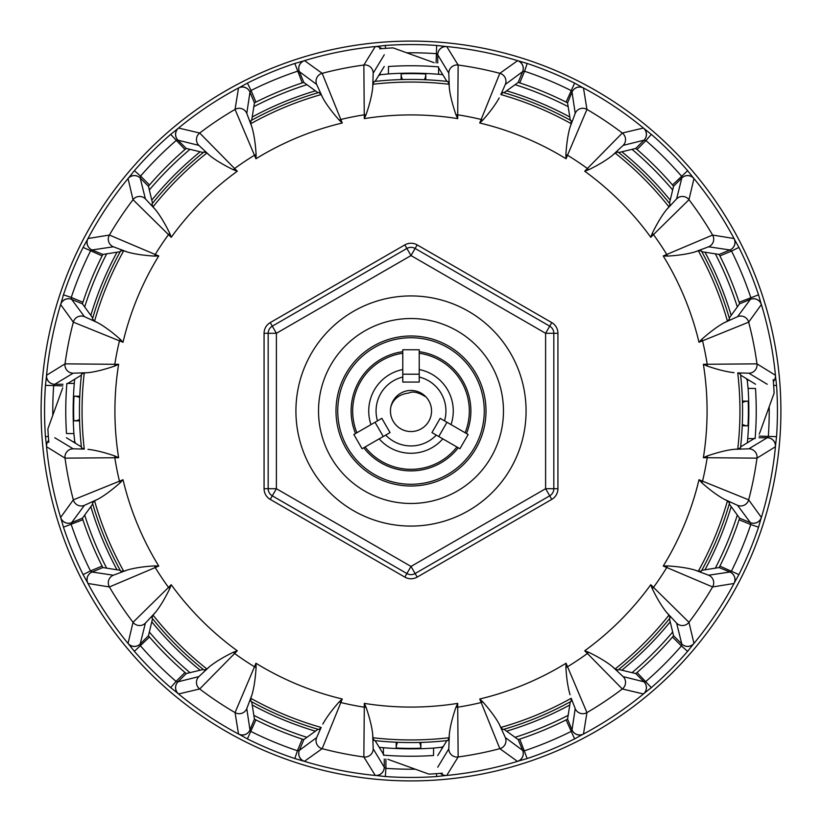 <?xml version="1.0" encoding="UTF-8"?>
<svg xmlns="http://www.w3.org/2000/svg" width="822" height="822" viewBox="0 0 822 822"><rect width="100%" height="100%" fill="white"/><g stroke="black" fill="none" stroke-linecap="round" stroke-linejoin="round"><path stroke-width="1.23" d="M411 486.008A75.008 75.008 0 0 1 346.041 373.496A75.008 75.008 0 0 1 475.959 373.496A75.008 75.008 0 0 1 411 486.008M411 484.271A73.271 73.271 0 0 1 347.552 374.37A73.271 73.271 0 0 1 474.448 374.37A73.271 73.271 0 0 1 411 484.271M411 526.08A115.08 115.08 0 0 0 510.657 353.46A115.08 115.08 0 0 0 311.343 353.46A115.08 115.08 0 0 0 411 526.08M411 390.45A20.55 20.55 0 0 1 428.796 421.275A20.55 20.55 0 0 1 393.204 421.275A20.55 20.55 0 0 1 411 390.45M365.102 446.993A58.331 58.331 0 0 0 456.898 446.993M402.78 353.255A58.331 58.331 0 0 0 356.882 432.752M465.118 432.752A58.331 58.331 0 0 0 419.22 353.255M500.845 727.439A328.944 328.944 0 0 0 571.228 698.289L571.105 701.351A331.574 331.574 0 0 1 503.095 729.525L500.845 727.439L499.201 724.1C495.769 717.801 490.302 710.383 482.802 701.865L479.729 698.998A296.084 296.084 0 0 0 566.05 663.241L586.949 712.592L583.486 733.984L574.599 738.896A366.437 366.437 0 0 1 527.169 758.542L517.418 761.347L499.838 748.667L481.189 702.533A299.855 299.855 0 0 1 457.71 707.197L458.142 756.97L446.757 775.403L436.667 776.543A366.437 366.437 0 0 1 385.333 776.543L375.243 775.403L363.858 756.97L364.29 707.197L366.026 707.197C369.695 717.945 371.914 726.884 372.674 734.015L372.911 737.735L374.195 740.519A331.574 331.574 0 0 0 447.805 740.519L449.089 737.735L449.326 734.015C450.209 726.371 452.429 717.431 455.974 707.197L457.71 703.375L457.71 707.197L455.974 707.197M366.026 707.197L364.29 703.375A296.084 296.084 0 0 0 457.71 703.375M455.974 114.803L457.71 118.625A296.084 296.084 0 0 0 364.29 118.625L363.858 65.03L375.243 46.597L385.333 45.457A366.437 366.437 0 0 1 436.667 45.457L446.757 46.597L458.142 65.03L457.71 114.803L455.974 114.803C452.306 104.055 450.086 95.116 449.326 87.985L449.089 84.265L447.805 81.481A331.574 331.574 0 0 0 374.195 81.481L372.911 84.265L372.674 87.985L373.188 73.179L384.264 54.776M436.667 776.543L436.461 773.646M385.333 776.543L385.908 768.344A358.228 358.228 0 0 0 415.305 769.197M411 41.1A369.9 369.9 0 0 1 731.344 595.95A369.9 369.9 0 0 1 90.656 595.95A369.9 369.9 0 0 1 411 41.1M571.228 123.711A328.944 328.944 0 0 0 500.845 94.561L503.095 92.475A331.574 331.574 0 0 1 571.105 120.649L571.228 123.711L570.026 127.235C568.002 134.12 566.625 143.223 565.896 154.557L566.05 158.759A296.084 296.084 0 0 0 479.729 123.002L499.838 73.333L517.613 60.664A366.201 366.201 0 0 0 446.572 46.535L446.572 46.535A8.22 8.066 103.7 0 0 437.705 54.704L436.092 53.656A358.228 358.228 0 0 0 406.695 52.803M522.679 71.606A8.22 8.066 98.8 0 0 517.613 60.664L527.169 63.458L524.57 71.257L522.679 71.606L505.345 84.419L500.845 94.561M527.169 63.458A366.437 366.437 0 0 1 574.599 83.104L583.486 88.016L586.949 109.408L567.509 155.224L565.896 154.557M668.974 206.897L666.508 209.692C662.008 215.282 657.251 223.163 652.247 233.356L650.777 237.291A296.084 296.084 0 0 0 584.709 171.223L622.305 133.03L643.39 128.047L651.332 134.376L645.938 140.583L644.058 140.182L623.138 145.381L612.308 155.492L615.103 153.026L617.98 151.967A331.574 331.574 0 0 1 670.033 204.02L668.974 206.897A328.944 328.944 0 0 0 615.103 153.026M651.332 134.376A366.437 366.437 0 0 1 687.624 170.668L693.953 178.61L688.97 199.695L653.48 234.589L652.247 233.356M727.439 321.155L724.1 322.799C717.801 326.231 710.383 331.698 701.865 339.198L698.998 342.271A296.084 296.084 0 0 0 663.241 255.95L712.592 235.051L733.984 238.514L738.896 247.401L731.539 251.07L729.946 249.98L708.636 246.785L694.765 251.974L698.289 250.772L701.351 250.895A331.574 331.574 0 0 1 729.525 318.905L727.439 321.155A328.944 328.944 0 0 0 698.289 250.772M738.896 247.401A366.437 366.437 0 0 1 758.542 294.831L761.347 304.582L748.667 322.162L702.533 340.811L701.865 339.198M737.735 449.089A328.944 328.944 0 0 0 737.735 372.911L740.519 374.195A331.574 331.574 0 0 1 740.519 447.805L737.735 449.089L734.015 449.326C726.884 450.086 717.945 452.306 707.197 455.974L703.375 457.71A296.084 296.084 0 0 0 703.375 364.29L756.97 363.858L775.403 375.243L776.543 385.333L773.646 385.539M776.543 385.333A366.437 366.437 0 0 1 776.543 436.667L775.403 446.757L756.97 458.142L707.197 457.71L707.197 455.974M698.289 571.228L694.765 570.026C687.88 568.002 678.777 566.625 667.443 565.896L663.241 566.05A296.084 296.084 0 0 0 698.998 479.729L748.667 499.838L761.347 517.418L758.542 527.169L750.743 524.57L750.394 522.679L737.581 505.345L724.1 499.201L727.439 500.845L729.525 503.095A331.574 331.574 0 0 1 701.351 571.105L698.289 571.228A328.944 328.944 0 0 0 727.439 500.845M758.542 527.169A366.437 366.437 0 0 1 738.896 574.599L733.984 583.486L712.592 586.949L666.776 567.509L667.443 565.896M615.103 668.974L612.308 666.508C606.718 662.008 598.837 657.251 588.644 652.247L584.709 650.777A296.084 296.084 0 0 0 650.777 584.709L688.97 622.305L693.953 643.39L687.624 651.332L681.417 645.938L681.818 644.058L676.619 623.138L666.508 612.308L668.974 615.103L670.033 617.98A331.574 331.574 0 0 1 617.98 670.033L615.103 668.974A328.944 328.944 0 0 0 668.974 615.103M687.624 651.332A366.437 366.437 0 0 1 651.332 687.624L643.39 693.953L622.305 688.97L587.411 653.48L588.644 652.247M440.387 773.358A8.22 8.066 -103.7 0 0 446.572 775.465A366.201 366.201 0 0 0 517.613 761.336L517.613 761.336A8.22 8.066 -98.8 0 0 522.679 750.394L524.57 750.743A358.228 358.228 0 0 0 570.93 731.539L572.02 729.946L575.215 708.636L571.228 698.289M250.772 698.289A328.944 328.944 0 0 0 321.155 727.439L318.905 729.525A331.574 331.574 0 0 1 250.895 701.351L250.772 698.289L251.974 694.765C253.998 687.88 255.375 678.777 256.104 667.443L255.95 663.241A296.084 296.084 0 0 0 342.271 698.998L322.162 748.667L304.387 761.336A366.201 366.201 0 0 0 375.428 775.465L375.428 775.465A8.22 8.066 -76.3 0 0 384.295 767.296L385.908 768.344L385.908 759.148M299.321 750.394A8.22 8.066 -81.2 0 0 304.387 761.336L294.831 758.542L297.43 750.743L299.321 750.394L316.655 737.581L321.155 727.439M294.831 758.542A366.437 366.437 0 0 1 247.401 738.896L238.514 733.984L235.051 712.592L254.491 666.776L256.104 667.443M153.026 615.103L155.492 612.308C159.992 606.718 164.749 598.837 169.753 588.644L171.223 584.709A296.084 296.084 0 0 0 237.291 650.777L199.695 688.97L178.61 693.953L170.668 687.624L176.062 681.417L177.942 681.818L198.862 676.619L209.692 666.508L206.897 668.974L204.02 670.033A331.574 331.574 0 0 1 151.967 617.98L153.026 615.103A328.944 328.944 0 0 0 206.897 668.974M170.668 687.624A366.437 366.437 0 0 1 134.376 651.332L128.047 643.39L133.03 622.305L168.52 587.411L169.753 588.644M94.561 500.845L97.9 499.201C104.199 495.769 111.617 490.302 120.135 482.802L123.002 479.729A296.084 296.084 0 0 0 158.759 566.05L109.408 586.949L88.016 583.486L83.104 574.599L90.461 570.93L92.054 572.02L113.364 575.215L127.235 570.026L123.711 571.228L120.649 571.105A331.574 331.574 0 0 1 92.475 503.095L94.561 500.845A328.944 328.944 0 0 0 123.711 571.228M83.104 574.599A366.437 366.437 0 0 1 63.458 527.169L60.653 517.418L73.333 499.838L119.467 481.189L120.135 482.802M84.265 372.911A328.944 328.944 0 0 0 84.265 449.089L81.481 447.805A331.574 331.574 0 0 1 81.481 374.195L84.265 372.911L87.985 372.674C95.116 371.914 104.055 369.695 114.803 366.026L118.625 364.29A296.084 296.084 0 0 0 118.625 457.71L65.03 458.142L46.597 446.757L45.457 436.667L48.354 436.461M45.457 436.667A366.437 366.437 0 0 1 45.457 385.333L46.597 375.243L65.03 363.858L114.803 364.29L114.803 366.026M123.711 250.772L127.235 251.974C134.12 253.998 143.223 255.375 154.557 256.104L158.759 255.95A296.084 296.084 0 0 0 123.002 342.271L73.333 322.162L60.653 304.582L63.458 294.831L71.257 297.43L71.606 299.321L84.419 316.655L97.9 322.799L94.561 321.155L92.475 318.905A331.574 331.574 0 0 1 120.649 250.895L123.711 250.772A328.944 328.944 0 0 0 94.561 321.155M63.458 294.831A366.437 366.437 0 0 1 83.104 247.401L88.016 238.514L109.408 235.051L155.224 254.491L154.557 256.104M206.897 153.026L209.692 155.492C215.282 159.992 223.163 164.749 233.356 169.753L237.291 171.223A296.084 296.084 0 0 0 171.223 237.291L133.03 199.695L128.047 178.61L134.376 170.668L140.583 176.062L140.182 177.942L145.381 198.862L155.492 209.692L153.026 206.897L151.967 204.02A331.574 331.574 0 0 1 204.02 151.967L206.897 153.026A328.944 328.944 0 0 0 153.026 206.897M134.376 170.668A366.437 366.437 0 0 1 170.668 134.376L178.61 128.047L199.695 133.03L234.589 168.52L233.356 169.753M321.155 94.561L322.799 97.9C326.231 104.199 331.698 111.617 339.198 120.135L342.271 123.002A296.084 296.084 0 0 0 255.95 158.759L235.051 109.408L238.514 88.016L247.401 83.104L251.07 90.461L249.98 92.054L246.785 113.364L251.974 127.235L250.772 123.711L250.895 120.649A331.574 331.574 0 0 1 318.905 92.475L321.155 94.561A328.944 328.944 0 0 0 250.772 123.711M247.401 83.104A366.437 366.437 0 0 1 294.831 63.458L304.582 60.653L322.162 73.333L340.811 119.467L339.198 120.135M583.486 88.016A8.22 8.22 171.1 0 0 572.02 92.115L567.56 102.884L566.111 102.103A345.651 345.651 0 0 0 519.751 82.899L518.168 82.426L522.628 71.658A8.22 8.22 53.9 0 0 517.418 60.653M693.953 178.61A8.22 8.22 -166.4 0 0 681.798 178.014L673.557 186.255L672.509 184.971A345.651 345.651 0 0 0 637.029 149.491L635.745 148.443L643.986 140.202A8.22 8.22 76.4 0 0 643.39 128.047M761.347 304.582A8.22 8.22 -143.9 0 0 750.342 299.372L739.574 303.832L739.101 302.249A345.651 345.651 0 0 0 719.897 255.889L719.116 254.44L729.885 249.98A8.22 8.22 98.9 0 0 733.984 238.514M733.984 583.486A8.22 8.22 -98.9 0 0 729.885 572.02L719.116 567.56L719.897 566.111A345.651 345.651 0 0 0 739.101 519.751L739.574 518.168L750.342 522.628A8.22 8.22 143.9 0 0 761.347 517.418M643.39 693.953A8.22 8.22 -76.4 0 0 643.986 681.798L635.745 673.557L637.029 672.509A345.651 345.651 0 0 0 672.509 637.029L673.557 635.745L681.798 643.986A8.22 8.22 166.4 0 0 693.953 643.39M517.418 761.347A8.22 8.22 -53.9 0 0 522.628 750.342L518.168 739.574L519.751 739.101A345.651 345.651 0 0 0 566.111 719.897L567.56 719.116L572.02 729.885A8.22 8.22 -171.1 0 0 583.486 733.984M238.514 733.984A8.22 8.22 -8.9 0 0 249.98 729.885L254.44 719.116L255.889 719.897A345.651 345.651 0 0 0 302.249 739.101L303.832 739.574L299.372 750.342A8.22 8.22 -126.1 0 0 304.582 761.347M128.047 643.39A8.22 8.22 13.6 0 0 140.202 643.986L148.443 635.745L149.491 637.029A345.651 345.651 0 0 0 184.971 672.509L186.255 673.557L178.014 681.798A8.22 8.22 -103.6 0 0 178.61 693.953M60.653 517.418A8.22 8.22 36.1 0 0 71.658 522.628L82.426 518.168L82.899 519.751A345.651 345.651 0 0 0 102.103 566.111L102.884 567.56L92.115 572.02A8.22 8.22 -81.1 0 0 88.016 583.486M88.016 238.514A8.22 8.22 81.1 0 0 92.115 249.98L102.884 254.44L102.103 255.889A345.651 345.651 0 0 0 82.899 302.249L82.426 303.832L71.658 299.372A8.22 8.22 -36.1 0 0 60.653 304.582M178.61 128.047A8.22 8.22 103.6 0 0 178.014 140.202L186.255 148.443L184.971 149.491A345.651 345.651 0 0 0 149.491 184.971L148.443 186.255L140.202 178.014A8.22 8.22 -13.6 0 0 128.047 178.61M304.582 60.653A8.22 8.22 126.1 0 0 299.372 71.658L303.832 82.426L302.249 82.899A345.651 345.651 0 0 0 255.889 102.103L254.44 102.884L249.98 92.115A8.22 8.22 8.9 0 0 238.514 88.016M411 503.475A92.475 92.475 0 0 0 491.083 364.763A92.475 92.475 0 0 0 330.917 364.763A92.475 92.475 0 0 0 411 503.475M468.15 434.499L440.171 418.347L431.951 432.588L459.93 448.74L468.15 434.499L466.475 433.543A59.883 59.883 0 0 0 419.22 351.682M419.22 374.205L419.22 349.761L402.78 349.761L402.78 382.066L419.22 382.066L419.22 374.205L402.78 374.205M402.78 351.682A59.883 59.883 0 0 0 355.525 433.543L353.85 434.499L362.07 448.74L390.049 432.588L381.829 418.347L375.027 422.282L383.247 436.513M363.745 447.774A59.883 59.883 0 0 0 458.255 447.774M353.85 434.499L375.027 422.282M438.753 436.513L446.973 422.282M66.818 384.028L81.378 375.109M92.732 318.011L82.426 303.832M102.884 254.44L120.197 251.707M152.543 203.301L148.443 186.255M186.255 148.443L203.301 152.543M251.707 120.197L254.44 102.884M303.832 82.426L318.011 92.732M375.109 81.378L384.264 66.428M437.972 66.818L446.891 81.378M503.989 92.732L518.168 82.426M567.56 102.884L570.293 120.197M618.699 152.543L635.745 148.443M673.557 186.255L669.457 203.301M701.803 251.707L719.116 254.44M739.574 303.832L729.268 318.011M740.622 375.109L755.572 384.264M755.182 437.972L740.622 446.891M729.268 503.989L739.574 518.168M719.116 567.56L701.803 570.293M669.457 618.699L673.557 635.745M635.745 673.557L618.699 669.457M570.293 701.803L567.56 719.116M518.168 739.574L503.989 729.268M446.891 740.622L437.736 755.572M384.028 755.182L375.109 740.622M318.011 729.268L303.832 739.574M254.44 719.116L251.707 701.803M203.301 669.457L186.255 673.557M148.443 635.745L152.543 618.699M120.197 570.293L102.884 567.56M82.426 518.168L92.732 503.989M81.378 446.891L66.428 437.736M84.265 449.089L73.179 448.812L54.776 437.736M118.625 457.71L114.803 455.974C104.569 452.429 95.629 450.209 87.985 449.326M123.002 479.729L119.467 481.189A299.855 299.855 0 0 1 114.803 457.71L114.803 455.974M437.736 767.224L448.812 748.821L449.326 734.015M737.735 372.911L748.821 373.188L767.224 384.264M342.271 698.998L339.198 701.865C332.006 709.951 326.54 717.37 322.799 724.1M364.29 703.375L364.29 707.197A299.855 299.855 0 0 1 340.811 702.533L339.198 701.865M237.291 650.777L233.356 652.247C223.615 656.973 215.734 661.731 209.692 666.508M255.95 663.241L254.491 666.776A299.855 299.855 0 0 1 234.589 653.48L233.356 652.247M158.759 566.05L154.557 565.896C143.747 566.533 134.644 567.91 127.235 570.026M171.223 584.709L168.52 587.411A299.855 299.855 0 0 1 155.224 567.509L154.557 565.896M123.002 342.271L120.135 339.198C112.049 332.006 104.63 326.54 97.9 322.799M118.625 364.29L114.803 364.29A299.855 299.855 0 0 1 119.467 340.811L120.135 339.198M171.223 237.291L169.753 233.356C165.027 223.615 160.269 215.734 155.492 209.692M158.759 255.95L155.224 254.491A299.855 299.855 0 0 1 168.52 234.589L169.753 233.356M255.95 158.759L256.104 154.557C255.467 143.747 254.09 134.644 251.974 127.235M237.291 171.223L234.589 168.52A299.855 299.855 0 0 1 254.491 155.224L256.104 154.557M364.29 118.625L366.026 114.803C369.571 104.569 371.791 95.629 372.674 87.985M342.271 123.002L340.811 119.467A299.855 299.855 0 0 1 364.29 114.803L366.026 114.803M479.729 123.002L482.802 120.135C489.994 112.049 495.461 104.63 499.201 97.9M457.71 118.625L457.71 114.803A299.855 299.855 0 0 1 481.189 119.467L482.802 120.135M584.709 171.223L588.644 169.753C598.385 165.027 606.266 160.269 612.308 155.492M566.05 158.759L567.509 155.224A299.855 299.855 0 0 1 587.411 168.52L588.644 169.753M663.241 255.95L667.443 256.104C678.253 255.467 687.356 254.09 694.765 251.974M650.777 237.291L653.48 234.589A299.855 299.855 0 0 1 666.776 254.491L667.443 256.104M703.375 364.29L707.197 366.026C717.431 369.571 726.371 371.791 734.015 372.674M698.998 342.271L702.533 340.811A299.855 299.855 0 0 1 707.197 364.29L707.197 366.026M698.998 479.729L701.865 482.802C709.951 489.994 717.37 495.461 724.1 499.201M703.375 457.71L707.197 457.71A299.855 299.855 0 0 1 702.533 481.189L701.865 482.802M650.777 584.709L652.247 588.644C656.973 598.385 661.731 606.266 666.508 612.308M663.241 566.05L666.776 567.509A299.855 299.855 0 0 1 653.48 587.411L652.247 588.644M566.05 663.241L565.896 667.443C566.533 678.253 567.91 687.356 570.026 694.765M584.709 650.777L587.411 653.48A299.855 299.855 0 0 1 567.509 666.776L565.896 667.443M479.729 698.998L481.189 702.533L482.802 701.865M46.597 375.243A8.22 8.22 58.6 0 0 54.776 384.264L53.656 385.908A358.228 358.228 0 0 0 52.803 415.305M46.597 446.757A8.22 8.22 -58.6 0 1 48.652 440.469M97.9 499.201L84.419 505.345L71.606 522.679A8.22 8.066 -8.8 0 1 60.664 517.613A366.201 366.201 0 0 1 46.535 446.572A8.22 8.066 -13.7 0 1 48.642 440.387M45.457 385.333L62.852 385.908M71.606 299.321A8.22 8.066 8.8 0 0 60.664 304.387A366.201 366.201 0 0 0 46.535 375.428A8.22 8.066 13.7 0 0 54.704 384.295M71.606 522.679L71.257 524.57A358.228 358.228 0 0 0 90.461 570.93L102.103 566.111M155.492 612.308L145.381 623.138L140.182 644.058L140.583 645.938A358.228 358.228 0 0 0 176.062 681.417L184.971 672.509M251.974 694.765L246.785 708.636L249.98 729.946L251.07 731.539A358.228 358.228 0 0 0 297.43 750.743L302.249 739.101M375.243 775.403A8.22 8.22 -31.4 0 0 384.264 767.224L384.295 767.296M499.201 724.1L505.345 737.581L522.679 750.394M612.308 666.508L623.138 676.619L644.058 681.818L645.938 681.417A358.228 358.228 0 0 0 681.417 645.938L672.509 637.029M694.765 570.026L708.636 575.215L729.946 572.02L731.539 570.93A358.228 358.228 0 0 0 750.743 524.57L739.101 519.751M775.403 446.757A8.22 8.22 -121.4 0 0 767.224 437.736L768.344 436.092A358.228 358.228 0 0 0 769.197 406.695M724.1 322.799L737.581 316.655L750.394 299.321L750.743 297.43A358.228 358.228 0 0 0 731.539 251.07L719.897 255.889M666.508 209.692L676.619 198.862L681.818 177.942L681.417 176.062A358.228 358.228 0 0 0 645.938 140.583L637.029 149.491M570.026 127.235L575.215 113.364L572.02 92.054L570.93 90.461A358.228 358.228 0 0 0 524.57 71.257L519.751 82.899M446.757 46.597A8.22 8.22 148.6 0 0 437.736 54.776L437.705 54.704M322.799 97.9L316.655 84.419L299.321 71.606L297.43 71.257A358.228 358.228 0 0 0 251.07 90.461L255.889 102.103M209.692 155.492L198.862 145.381L177.942 140.182L176.062 140.583A358.228 358.228 0 0 0 140.583 176.062L149.491 184.971M127.235 251.974L113.364 246.785L92.054 249.98L90.461 251.07A358.228 358.228 0 0 0 71.257 297.43L82.899 302.249M446.757 775.403A8.22 8.22 -148.6 0 1 440.469 773.348M247.401 738.896L255.889 719.897M177.942 681.818A8.22 8.066 -58.7 0 0 178.436 693.871A366.201 366.201 0 0 0 238.657 734.108A8.22 8.066 -53.8 0 0 249.98 729.946M134.376 651.332L149.491 637.029M92.054 572.02A8.22 8.066 -36.2 0 0 87.882 583.343A366.201 366.201 0 0 0 128.129 643.564A8.22 8.066 -31.3 0 0 140.182 644.058M63.458 527.169L82.899 519.751M83.104 247.401L102.103 255.889M140.182 177.942A8.22 8.066 31.3 0 0 128.129 178.436A366.201 366.201 0 0 0 87.892 238.657A8.22 8.066 36.2 0 0 92.054 249.98M170.668 134.376L184.971 149.491M249.98 92.054A8.22 8.066 53.8 0 0 238.657 87.882A366.201 366.201 0 0 0 178.436 128.129A8.22 8.066 58.7 0 0 177.942 140.182M294.831 63.458L302.249 82.899M381.613 48.642A8.22 8.066 76.3 0 0 375.428 46.535A366.201 366.201 0 0 0 304.387 60.664A8.22 8.066 81.2 0 0 299.321 71.606M375.243 46.597A8.22 8.22 31.4 0 1 381.531 48.652M385.333 45.457L385.539 48.354M436.667 45.457L436.092 62.852M574.599 83.104L566.111 102.103M644.058 140.182A8.22 8.066 121.3 0 0 643.564 128.129A366.201 366.201 0 0 0 583.343 87.892A8.22 8.066 126.2 0 0 572.02 92.054M687.624 170.668L672.509 184.971M729.946 249.98A8.22 8.066 143.8 0 0 734.118 238.657A366.201 366.201 0 0 0 693.871 178.436A8.22 8.066 148.7 0 0 681.818 177.942M758.542 294.831L739.101 302.249M773.358 381.613A8.22 8.066 166.3 0 0 775.465 375.428A366.201 366.201 0 0 0 761.336 304.387A8.22 8.066 171.2 0 0 750.394 299.321M775.403 375.243A8.22 8.22 121.4 0 1 773.348 381.531M776.543 436.667L759.148 436.092M750.394 522.679A8.22 8.066 -171.2 0 0 761.336 517.613A366.201 366.201 0 0 0 775.465 446.572A8.22 8.066 -166.3 0 0 767.296 437.705M738.896 574.599L719.897 566.111M681.818 644.058A8.22 8.066 -148.7 0 0 693.871 643.564A366.201 366.201 0 0 0 734.108 583.343A8.22 8.066 -143.8 0 0 729.946 572.02M651.332 687.624L637.029 672.509M572.02 729.946A8.22 8.066 -126.2 0 0 583.343 734.118A366.201 366.201 0 0 0 643.564 693.871A8.22 8.066 -121.3 0 0 644.058 681.818M574.599 738.896L566.111 719.897M527.169 758.542L519.751 739.101M402.78 369.53A42.282 42.282 0 0 0 370.979 424.614M379.199 438.856A42.282 42.282 0 0 0 442.801 438.856M402.78 377.041A34.935 34.935 0 0 0 377.483 420.854M385.703 435.095A34.935 34.935 0 0 0 436.297 435.095M444.517 420.854A34.935 34.935 0 0 0 419.22 377.041M451.021 424.614A42.282 42.282 0 0 0 419.22 369.53M404.835 244.894L411 255.57L415.11 248.46A8.22 8.22 0 0 0 406.89 248.46L272.288 326.17L406.89 248.46A8.22 8.22 0 0 1 415.11 248.46L549.713 326.17L551.768 322.604A12.33 12.33 0 0 1 557.933 333.29L557.933 488.71A12.33 12.33 0 0 1 551.768 499.396L417.165 577.106A12.33 12.33 0 0 1 404.835 577.106L406.89 573.54L272.288 495.83A8.22 8.22 0 0 1 268.178 488.71L268.178 333.29A8.22 8.22 0 0 1 272.288 326.17L276.398 333.29L276.398 488.71L411 566.43L545.603 488.71L545.603 333.29L411 255.57L276.398 333.29L268.178 333.29A8.22 8.22 0 0 1 272.288 326.17L270.233 322.604L404.835 244.894A12.33 12.33 0 0 1 417.165 244.894L551.768 322.604M406.89 573.54A8.22 8.22 0 0 0 415.11 573.54L411 566.43L406.89 573.54A8.22 8.22 0 0 0 415.11 573.54L549.713 495.83L415.11 573.54L417.165 577.106M549.713 326.17A8.22 8.22 0 0 1 553.822 333.29A8.22 8.22 0 0 0 549.713 326.17L545.603 333.29L553.822 333.29A8.22 8.22 0 0 0 549.713 326.17A8.22 8.22 0 0 1 553.822 333.29L553.822 488.71L557.933 488.71M551.768 499.396L549.713 495.83A8.22 8.22 0 0 0 553.822 488.71A8.22 8.22 0 0 1 549.713 495.83L545.603 488.71L553.822 488.71A8.22 8.22 0 0 1 549.713 495.83A8.22 8.22 0 0 0 553.822 488.71M390.933 406.551A20.55 20.55 0 0 0 416.312 430.851A20.55 20.55 0 0 0 426.166 397.129C418.727 392.32 412.911 390.964 408.719 393.05C399.482 394.2 393.553 398.701 390.933 406.551M79.703 397.632A12.33 12.33 -89.6 0 0 74.227 396.183C73.569 395.351 73.374 421.665 74.042 420.843A12.33 12.33 -89.6 0 0 79.539 419.477M424.368 79.703A12.33 12.33 0.4 0 0 425.817 74.227C426.649 73.569 400.335 73.374 401.157 74.042A12.33 12.33 0.4 0 0 402.523 79.539M742.297 424.368A12.33 12.33 90.4 0 0 747.773 425.817C748.431 426.649 748.626 400.335 747.958 401.157A12.33 12.33 90.4 0 0 742.461 402.523M397.632 742.297A12.33 12.33 -179.6 0 0 396.183 747.773C395.351 748.431 421.665 748.626 420.843 747.958A12.33 12.33 -179.6 0 0 419.477 742.461M378.541 75.737L380.196 74.761L388.405 73.908L388.467 66.5A345.24 345.24 0 0 1 438.619 66.87M434.119 62.708L393.132 47.892A363.54 363.54 0 0 0 379.61 48.817M420.885 742.42L420.843 747.958M747.773 425.817L742.245 425.775M742.42 401.115L747.958 401.157M425.817 74.227L425.775 79.755M401.115 79.58L401.157 74.042M74.227 396.183L79.755 396.225M79.58 420.885L74.042 420.843M396.183 747.773L396.225 742.245M383.381 755.13A345.24 345.24 0 0 0 433.533 755.5L433.595 748.092A337.852 337.852 0 0 1 383.432 747.722L383.391 754.154M379.189 747.321L383.432 747.722M90.821 506.588A334.143 334.143 0 0 0 117.012 569.8M151.782 621.843A334.143 334.143 0 0 0 200.157 670.218M252.2 704.988A334.143 334.143 0 0 0 315.412 731.179M66.87 383.381A345.24 345.24 0 0 0 66.5 433.533L73.908 433.595L74.761 441.804L75.737 443.459M73.908 433.595A337.852 337.852 0 0 1 74.278 383.432L67.846 383.391M74.679 379.189L74.278 383.432M315.412 90.821A334.143 334.143 0 0 0 252.2 117.012M200.157 151.782A334.143 334.143 0 0 0 151.782 200.157M117.012 252.2A334.143 334.143 0 0 0 90.821 315.412M388.405 73.908A337.852 337.852 0 0 1 438.568 74.278L438.609 67.846M442.811 74.679L438.568 74.278M731.179 315.412A334.143 334.143 0 0 0 704.988 252.2M670.218 200.157A334.143 334.143 0 0 0 621.843 151.782M569.8 117.012A334.143 334.143 0 0 0 506.588 90.821M755.13 438.619A345.24 345.24 0 0 0 755.5 388.467L748.092 388.405L747.239 380.196L746.263 378.541M748.092 388.405A337.852 337.852 0 0 1 747.722 438.568L754.154 438.609M747.321 442.811L747.722 438.568M506.588 731.179A334.143 334.143 0 0 0 569.8 704.988M621.843 670.218A334.143 334.143 0 0 0 670.218 621.843M704.988 569.8A334.143 334.143 0 0 0 731.179 506.588M433.595 748.092L441.804 747.239L443.459 746.263M773.183 379.61A363.54 363.54 0 0 1 774.108 393.132L759.292 434.119M48.817 442.39A363.54 363.54 0 0 1 47.892 428.868L62.708 387.881M442.39 773.183A363.54 363.54 0 0 1 428.868 774.108L387.881 759.292M372.911 737.735A328.944 328.944 0 0 0 449.089 737.735M449.089 84.265A328.944 328.944 0 0 0 372.911 84.265M404.835 577.106L270.233 499.396A12.33 12.33 0 0 1 264.067 488.71L264.067 333.29A12.33 12.33 0 0 1 270.233 322.604M87.985 372.674L73.179 373.188L54.776 384.264L62.975 384.264M84.419 505.345A8.22 8.22 36.8 0 1 73.333 499.838A349.165 349.165 0 0 1 65.03 458.142A8.22 8.22 -59.3 0 1 73.179 448.812M84.419 316.655A8.22 8.22 -36.8 0 0 73.333 322.162A349.165 349.165 0 0 0 65.03 363.858A8.22 8.22 59.3 0 0 73.179 373.188M372.674 734.015L373.188 748.821L384.264 767.224L384.264 759.025M734.015 449.326L748.821 448.812L767.224 437.736L759.025 437.736M449.326 87.985L448.812 73.179L437.736 54.776L437.736 62.975M505.345 737.581A8.22 8.22 -53.2 0 1 499.838 748.667A349.165 349.165 0 0 1 458.142 756.97A8.22 8.22 -149.3 0 1 448.812 748.821M316.655 737.581A8.22 8.22 -126.8 0 0 322.162 748.667A349.165 349.165 0 0 0 363.858 756.97A8.22 8.22 -30.7 0 0 373.188 748.821M198.862 676.619A8.22 8.22 -104.3 0 0 199.695 688.97A349.165 349.165 0 0 0 235.051 712.592A8.22 8.22 -8.2 0 0 246.785 708.636M113.364 575.215A8.22 8.22 -81.8 0 0 109.408 586.949A349.165 349.165 0 0 0 133.03 622.305A8.22 8.22 14.3 0 0 145.381 623.138M145.381 198.862A8.22 8.22 -14.3 0 0 133.03 199.695A349.165 349.165 0 0 0 109.408 235.051A8.22 8.22 81.8 0 0 113.364 246.785M246.785 113.364A8.22 8.22 8.2 0 0 235.051 109.408A349.165 349.165 0 0 0 199.695 133.03A8.22 8.22 104.3 0 0 198.862 145.381M373.188 73.179A8.22 8.22 30.7 0 0 363.858 65.03A349.165 349.165 0 0 0 322.162 73.333A8.22 8.22 126.8 0 0 316.655 84.419M505.345 84.419A8.22 8.22 53.2 0 0 499.838 73.333A349.165 349.165 0 0 0 458.142 65.03A8.22 8.22 149.3 0 0 448.812 73.179M623.138 145.381A8.22 8.22 75.7 0 0 622.305 133.03A349.165 349.165 0 0 0 586.949 109.408A8.22 8.22 171.8 0 0 575.215 113.364M708.636 246.785A8.22 8.22 98.2 0 0 712.592 235.051A349.165 349.165 0 0 0 688.97 199.695A8.22 8.22 -165.7 0 0 676.619 198.862M748.821 373.188A8.22 8.22 120.7 0 0 756.97 363.858A349.165 349.165 0 0 0 748.667 322.162A8.22 8.22 -143.2 0 0 737.581 316.655M737.581 505.345A8.22 8.22 143.2 0 0 748.667 499.838A349.165 349.165 0 0 0 756.97 458.142A8.22 8.22 -120.7 0 0 748.821 448.812M676.619 623.138A8.22 8.22 165.7 0 0 688.97 622.305A349.165 349.165 0 0 0 712.592 586.949A8.22 8.22 -98.2 0 0 708.636 575.215M575.215 708.636A8.22 8.22 -171.8 0 0 586.949 712.592A349.165 349.165 0 0 0 622.305 688.97A8.22 8.22 -75.7 0 0 623.138 676.619M276.398 488.71L272.288 495.83A8.22 8.22 0 0 1 268.178 488.71L276.398 488.71M270.233 499.396L272.288 495.83M264.067 488.71L268.178 488.71M264.067 333.29L268.178 333.29M553.822 333.29L557.933 333.29M415.11 248.46L417.165 244.894M441.804 747.239L441.794 748.976M515.055 737.334A342.517 342.517 0 0 0 568.177 715.335M632.015 672.673A342.517 342.517 0 0 0 672.673 632.015M715.335 568.177A342.517 342.517 0 0 0 737.334 515.055M84.666 515.055A342.517 342.517 0 0 0 106.665 568.177M149.327 632.015A342.517 342.517 0 0 0 189.985 672.673M253.823 715.335A342.517 342.517 0 0 0 306.945 737.334M737.334 306.945A342.517 342.517 0 0 0 715.335 253.823M672.673 189.985A342.517 342.517 0 0 0 632.015 149.327M568.177 106.665A342.517 342.517 0 0 0 515.055 84.666M747.239 380.196L748.976 380.206M306.945 84.666A342.517 342.517 0 0 0 253.823 106.665M189.985 149.327A342.517 342.517 0 0 0 149.327 189.985M106.665 253.823A342.517 342.517 0 0 0 84.666 306.945M380.196 74.761L380.206 73.024M74.761 441.804L73.024 441.794"/></g></svg>
